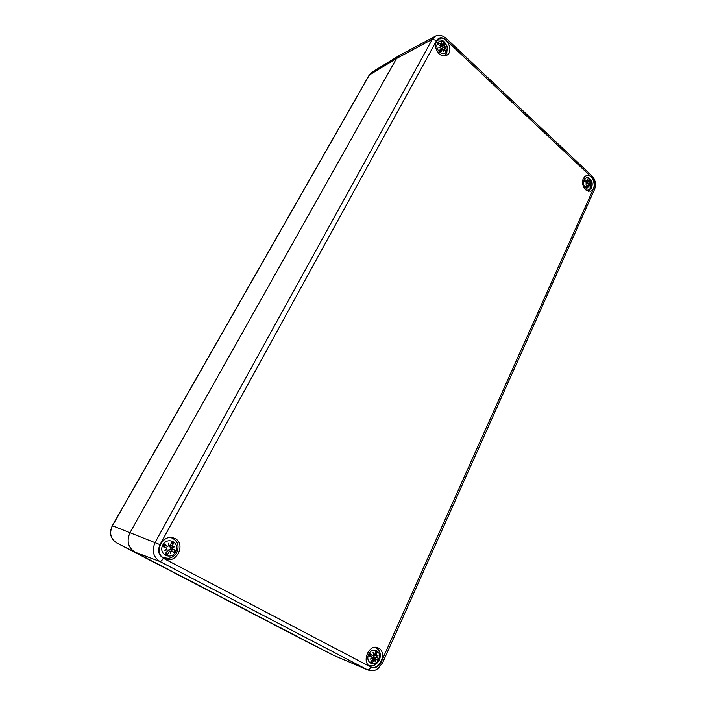 <?xml version="1.0" encoding="UTF-8"?>
<svg xmlns="http://www.w3.org/2000/svg" width="706" height="706" viewBox="0 0 706 706"><rect width="100%" height="100%" fill="white"/><g stroke="black" fill="none" stroke-linecap="round" stroke-linejoin="round"><path stroke-width="1.06" d="M435.302 36.262L432.301 39.307L436.635 40.471C439.017 37.1 442.062 36.888 445.76 39.818L446.077 38.265C441.912 35.097 438.32 34.426 435.302 36.262L399.737 55.271L396.543 58.474L130.116 532.43C126.348 540.893 127.971 547.468 134.978 552.154L333.382 655.239L134.978 552.154C127.971 547.468 126.348 540.893 130.116 532.43L396.543 58.474L399.746 55.262M439.07 53.762C434.437 47.902 434.278 42.951 438.602 38.901C446.236 34.153 454.646 51.573 446.598 55.35C444.136 56.506 441.629 55.977 439.07 53.762M163.501 558.102L165.795 558.322M174.011 539.04L172.22 537.681M164.286 558.57C153.087 553.336 162.53 533.383 173.852 538.104C186.693 542.12 177.25 564.553 164.992 558.896L164.286 558.57M370.2 666.543C361.075 662.316 368.991 643.466 377.966 647.843C387.762 651.426 379.925 671.477 370.509 666.693L370.2 666.543M585.468 189.817C581.206 183.684 581.506 178.927 586.351 175.529C593.517 173.102 597.603 189.737 590.251 191.291L585.468 189.817M446.545 51.617C443.35 57.689 434.234 49.235 437.579 43.234C440.835 37.197 449.846 45.687 446.545 51.617M443.05 49.729L444.33 49.588L445.777 52.015L446.686 50.338L444.674 47.196L443.959 47.364L445.301 43.843L443.721 42.351L443.077 44.743L441.85 44.813M443.394 49.544L443.394 51.741L443.024 49.57L439.379 50.558M442.353 44.637L441.471 42.748L441.841 44.822L438.567 42.731L437.649 44.407L440.315 45.837L440.694 47.02L438.867 47.514L440.791 47.496L440.932 48.74L439.044 50.938L440.632 52.42L442.397 49.411M444.568 46.72L445.98 46.967L444.674 47.196M444.762 50.25L446.686 50.338M445.301 43.843L441.162 46.155M438.567 42.731L438.232 44.699M440.685 51.997L439.264 50.682L440.632 52.42M440.694 47.02L440.12 47.496M440.659 47.496L441.471 46.472M443.959 47.364L440.941 48.723M441.109 49.905L441.003 48.767M171.126 549.047L170.667 549.939M175.688 551.81C170.905 560.864 157.835 554.016 162.839 544.988C167.737 535.951 180.621 542.888 175.688 551.81M170.693 551.368L170.826 553.804L169.917 551.395L172.07 550.954L174.488 552.78L175.847 550.265L173.041 549.215L172.14 547.309L172.211 545.809L173.994 542.623L171.726 541.414L170.623 544.97L169.581 545.676L168.672 545.42M172.07 550.954L170.287 549.665L172.061 550.954M166.369 549.506L167.04 549.921L167.163 551.333L164.71 554.289L166.995 555.49L168.752 552.171L170.146 551.562M166.96 549.868L164.339 550.371L166.819 549.312L166.563 548.032L164.074 546.479L164.657 544.476L164.207 544.079L162.83 546.594L166.563 548.032M169.29 545.588L168.249 543.214L168.743 545.782L167.728 546.329L164.207 544.079M172.476 547.282L174.709 546.656L172.608 547.847M170.799 550.027L171.302 549.1L175.847 550.265M173.994 542.623L170.931 544.044M164.074 546.479L162.83 546.594M166.325 552.374L166.995 555.49M169.917 551.395L167.975 550.027L170.287 549.665M167.101 549.974L167.975 550.027M167.728 546.329L164.586 545.535M171.302 549.1L169.158 545.623M172.14 547.309L169.705 546.85M591.372 187.046C588.813 192.888 581.294 185.907 583.959 180.118C586.571 174.303 594.011 181.31 591.372 187.046M588.663 185.678L589.713 185.528L590.781 187.496L591.513 185.881L589.987 183.313L589.175 183.322L589.898 182.889L590.322 180.039L589.007 178.812L588.778 180.948L587.516 181.468L584.797 179.606L584.339 181.354L584.965 180.048M588.963 185.581L588.901 187.522L588.654 185.643L586.342 185.793M586.818 183.922L585.168 184.037L586.818 183.922L586.924 185.034L585.265 187.09L586.58 188.317L588.283 185.501M585.168 184.037L585.856 183.957M584.797 179.606L584.065 181.221L586.395 182.43L586.73 183.489M587.754 181.23L587.251 179.439L588.063 181.168M589.898 182.889L590.975 182.925L589.987 183.313M589.828 185.713L591.513 185.881M590.322 180.039L588.76 181.018M586.58 187.884L585.459 186.861L586.58 188.317M590.975 182.925L586.836 183.939M590.216 184.407L586.545 185.528M373.633 656.765L373.342 657.436M378.848 659.731C375.177 668.105 364.808 662.678 368.656 654.321C372.415 645.946 382.652 651.462 378.848 659.731M374.277 659.642L376.201 659.272L377.966 660.692L379.007 658.363L376.969 657.674L375.954 655.865L376.527 655.989L376.28 654.665L377.463 651.612L375.663 650.65L375.027 654.003L373.492 654.48M375.168 659.739L375.195 661.857L374.736 659.951L371.974 658.177M371.718 658.31L372.362 659.889L370.271 662.572L372.08 663.525L373.624 660.56L374.736 659.951M372.203 658.61L370.05 659.139L372.088 658.116L371.824 656.951L369.291 655.309M373.995 654.638L373.05 652.512L373.571 654.85L372.653 655.362L369.767 653.456L368.717 655.786L371.824 656.951M376.527 655.989L378.178 655.247L376.633 656.483M377.419 660.242L378.345 658.16L374.436 657.048L374.065 657.886M377.463 651.612L375.363 652.441M370.076 653.747L369.114 655.883M371.294 661.319L372.08 663.525M372.15 657.392L376.157 659.245M374.436 657.048L372.856 655.389M375.954 655.865L373.368 655.15M445.76 39.818L591.787 177.374C594.505 180.436 595.202 183.887 593.896 187.708L381.214 662.016C378.513 666.949 375.054 668.626 370.818 667.055L163.333 558.278C158.568 555.048 157.456 550.503 160.006 544.644L112.307 525.696C108.989 532.995 110.445 538.74 116.675 542.914L116.675 542.914C110.524 538.802 109.103 533.074 112.422 525.732L369.423 74.88L371.965 72.215L399.375 55.474M306.378 641.472L116.675 542.914L306.378 641.472M306.483 641.525L332.773 654.947L367.923 669.994C374.657 671.68 376.201 669.544 378.037 668.556L382.59 662.819L381.214 662.016M371.965 72.215L369.167 75.145L396.543 58.474L432.301 39.307L155.205 542.287C151.587 550.565 153.158 556.972 159.909 561.517L367.341 669.72C368.594 670.003 369.75 669.12 370.818 667.055M163.333 558.278C162.009 560.529 160.862 561.614 159.909 561.517L134.978 552.154L116.675 542.914M591.787 177.374L591.804 175.715L446.077 38.265M593.896 187.708L594.558 189.455C596.376 184.319 595.458 179.73 591.804 175.715M160.006 544.644L436.635 40.471M446.086 50.1L445.442 51.388M443.589 43.066L444.851 44.293M438.038 44.602L438.805 43.287M442.035 49.773L439.414 50.858M440.95 44.663L439.644 45.449M444.965 48.423L443.421 49.402M444.348 45.528L441.109 46.808M162.009 556.875L163.51 557.687L168.39 558.349C172.061 557.758 174.859 555.807 176.782 552.498C179.492 545.906 177.868 541.07 171.92 537.981L170.27 537.557M175.088 550.027L173.852 552.295M171.514 542.137L173.42 543.196M163.404 546.762L164.657 544.476M167.145 554.722L165.195 553.725M168.752 552.171L167.022 551.501M166.325 547.909L164.463 546.576M167.287 546.162L164.877 545.817M173.041 549.215L170.728 548.924M172.211 545.809L170.578 545.094M590.975 185.678L590.49 186.878M588.972 179.509L589.907 180.454M587.842 185.89L585.971 186.26M586.907 181.301L585.327 181.848M589.687 181.804L586.342 182.395M369.767 653.456L368.717 655.786M375.557 651.32L376.96 652.123M372.141 662.802L370.676 662.087M373.624 660.56L372.291 659.986M371.674 656.871L369.282 655.336M372.406 655.247L369.635 654.515M376.969 657.674L373.933 656.898M376.28 654.665L375.01 654.074M369.167 75.145L112.307 525.696M306.439 641.498L332.826 654.974M594.558 189.455L382.59 662.819M367.923 669.994L333.382 655.239M444.489 55.95L446.757 53.444L447.33 46.552L444.365 41.804C442.283 39.907 439.803 39.43 436.917 40.383M443.668 49.314L443.006 49.561M443.077 44.743L440.756 46.455M441.841 44.822L440.394 45.89M171.92 537.981L170.737 537.548M163.51 557.687L162.345 557.202M170.014 551.448L169.493 551.068M167.04 549.921L166.431 549.48M169.581 545.676L168.708 545.57M588.283 191.344L591.46 188.078C593.508 181.945 591.222 178.089 584.612 176.5M589.307 185.307L586.386 185.74M588.539 181.274L586.112 182.272M587.516 181.468L585.883 182.139M368.453 665.22C370.491 666.032 374.718 667.391 379.369 660.066C381.399 654.436 380.119 650.2 375.539 647.349M374.551 659.819L373.35 659.042M372.238 658.627L371.735 658.301M376.201 659.272L373.518 657.542M374.118 654.683L373.5 654.533M372.653 655.362L369.6 654.586"/></g></svg>
